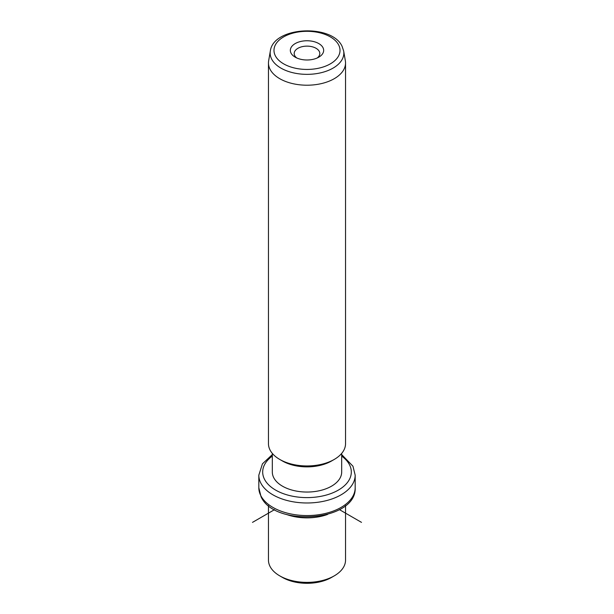 <?xml version="1.0" encoding="UTF-8"?>
<svg xmlns="http://www.w3.org/2000/svg" width="614" height="614" viewBox="0 0 614 614"><rect width="100%" height="100%" fill="white"/><g stroke="black" fill="none" stroke-linecap="round" stroke-linejoin="round"><path stroke-width="0.92" d="M334.254 575.863L331.529 577.436A34.683 20.024 180 0 1 282.471 577.436L279.746 575.863A38.536 22.25 0 0 0 334.254 575.863A38.536 22.25 0 0 0 345.536 560.129L345.536 505.583M268.464 505.583L268.464 560.129A38.536 22.25 0 0 0 270.022 566.392A38.536 22.25 0 0 0 279.746 575.863M327.6 514.425A38.536 22.25 180 0 1 286.4 514.425M341.683 453.401L341.683 472.02A34.683 20.024 180 0 1 311.935 491.845A34.683 20.024 180 0 1 273.721 477.661A34.683 20.024 180 0 1 272.317 472.02L272.317 453.401M334.254 459.433L331.529 461.007A34.683 20.024 180 0 1 282.471 461.007L279.746 459.433A38.536 22.25 0 0 0 334.254 459.433A38.536 22.25 0 0 0 345.536 443.699L345.536 62.958A38.536 22.25 180 0 1 312.48 84.985A38.536 22.25 180 0 1 270.022 69.221A38.536 22.25 180 0 1 268.464 62.958A38.536 22.25 180 0 1 268.656 60.748L270.344 50.97A36.84 21.267 180 0 0 271.649 59.067A36.84 21.267 180 0 0 314.046 73.956A36.84 21.267 180 0 0 343.656 50.97L345.344 60.748A38.536 22.25 180 0 1 345.536 62.958M268.464 62.958L268.464 443.699A38.536 22.25 0 0 0 270.022 449.97A38.536 22.25 0 0 0 279.746 459.433M322.987 47.662A16.662 9.617 180 0 1 318.781 57.179A16.662 9.617 180 0 1 295.219 57.179A16.662 9.617 180 0 1 291.013 53.08A16.662 9.617 180 0 1 302.311 41.146A16.662 9.617 180 0 1 322.987 47.662M317.238 57.962A12.81 7.391 0 0 0 319.81 53.518A12.81 7.391 0 0 0 319.288 51.438A12.81 7.391 0 0 0 305.181 46.203A12.81 7.391 0 0 0 294.19 53.518A12.81 7.391 0 0 0 294.712 55.605A12.81 7.391 0 0 0 296.762 57.962M274.542 509.643L252.5 522.368M339.458 509.643L361.5 522.368M260.773 495.582A48.176 27.814 180 0 1 258.824 487.754L261.042 496.703C274.535 527.679 356.849 521.378 355.176 487.754A48.176 27.814 180 0 1 313.854 515.284A48.176 27.814 180 0 1 260.773 495.582M341.683 454.59L352.958 466.218L355.176 475.167A48.176 27.814 180 0 1 313.854 502.697A48.176 27.814 180 0 1 260.773 483.003A48.176 27.814 180 0 1 258.824 475.167L258.824 487.754M341.683 456.095A44.315 25.588 180 0 1 349.527 464.821A44.315 25.588 180 0 1 319.48 496.572A44.315 25.588 180 0 1 264.473 479.227A44.315 25.588 180 0 1 272.317 456.095M338.682 45.006A33.018 19.065 180 0 1 316.294 68.668A33.018 19.065 180 0 1 275.318 55.744A33.018 19.065 180 0 1 297.706 32.081A33.018 19.065 180 0 1 338.682 45.006M355.176 475.167L355.176 487.754M272.317 454.59L262.447 463.823L258.824 475.167M270.344 50.97C273.391 26.471 332.005 23.647 342.121 46.403L343.656 50.97"/></g></svg>
